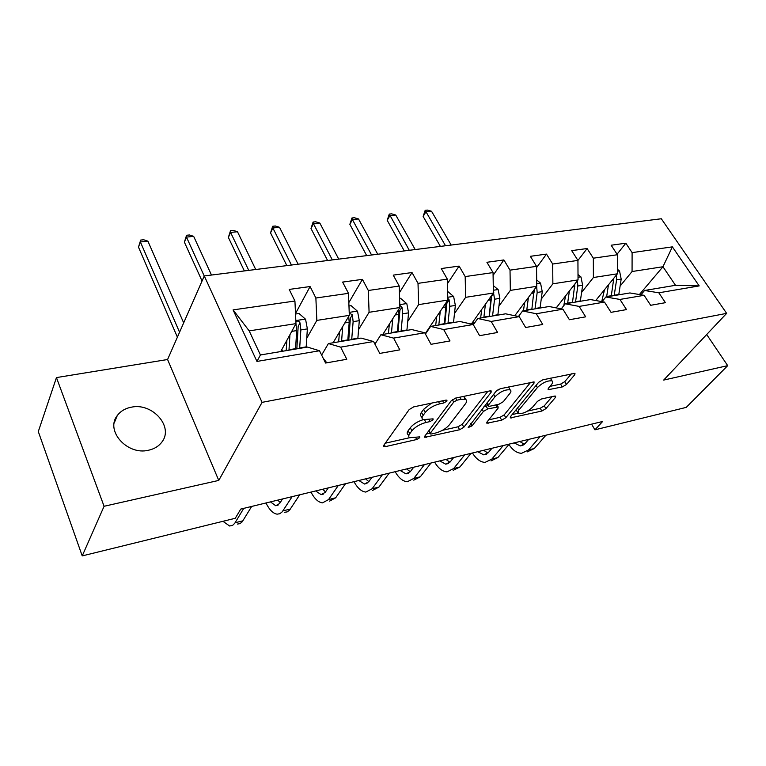 <?xml version="1.0" encoding="UTF-8"?>
<svg xmlns="http://www.w3.org/2000/svg" width="766" height="766" viewBox="0 0 766 766"><rect width="100%" height="100%" fill="white"/><g stroke="black" fill="none" stroke-linecap="round" stroke-linejoin="round"><path stroke-width="1.15" d="M446.913 401.116L446.932 400.139L445.898 400.12L413.717 406.861L409.159 409.58L383.699 445.419L383.728 446.635L385.346 446.645L416.704 439.512L419.72 437.721L419.73 436.869L409.733 437.721C408.412 436.984 408.422 435.663 409.753 433.738L411.878 430.827C415.22 426.911 419.912 424.134 425.934 422.478L429.985 421.597L433.058 419.768L433.077 418.858L423.1 419.644C421.693 418.858 421.702 417.451 423.129 415.411L425.331 412.386C428.797 408.316 433.575 405.473 439.684 403.845L443.773 402.983L446.913 401.116M131.312 407.196C125.231 408.364 120.549 411.17 117.265 415.593C105.038 430.607 127.252 455.579 148.46 450.245C154.205 449 158.648 446.319 161.77 442.193C174.179 427.016 152.472 402.399 131.312 407.196M562.292 386.935L566.467 384.475L574.759 374.718L574.988 373.32L542.922 379.783L538.622 382.32L510.415 416.694L510.271 417.93L541.84 411.045L545.899 408.651L555.465 397.41L555.666 396.108L554.507 396.099L541.562 398.952L537.406 401.403L532.696 407.052C527.554 411.84 522.776 413.994 518.352 413.535L518.774 410.164L537.387 387.567C542.615 382.627 547.479 380.396 551.989 380.894C553.1 381.535 552.928 382.761 551.472 384.561L548.284 388.381L548.092 389.731L562.292 386.935L560.607 384.101L564.772 381.64L571.398 373.808M663.682 380.08L727.7 365.65L686.25 407.378L594.952 429.822L602.631 421.482L240.773 509.074L235.267 518.276L82.23 555.905L104.08 506.278L218.76 480.416L262.077 402.361L726.647 313.371L663.682 380.08M491.092 392.326L491.188 390.938L489.838 390.909L455.741 398.052L451.27 400.714L424.843 436.093L424.814 437.319L459.59 429.755L463.823 427.256L491.092 392.326L490.259 390.842M500.409 388.688L534.093 381.918L533.931 383.306L505.809 417.738L501.673 420.18L486.898 423.234L487.013 421.999L498.034 408.24L498.159 406.938L487.664 408.939L483.384 411.466L472.048 425.848L468.141 427.591L496.023 391.292L500.409 388.688M262.077 402.361L204.283 275.942L661.317 218.76L726.647 313.371M617.061 254.216L625.832 243.205L611.144 245.225L617.406 254.743L593.334 258.19L587.091 248.529L571.704 250.635L577.928 260.402L552.688 264.031L546.484 254.101L530.34 256.313L536.526 266.348L510.022 270.149L503.875 259.942L486.917 262.278L493.045 272.591L465.182 276.583L459.102 266.089L441.273 268.54L447.334 279.15L418.016 283.353L412.012 272.552L393.245 275.128L399.21 286.053L368.312 290.486L362.414 279.36L342.622 282.08L348.482 293.34L315.879 298.012L310.086 286.541L289.194 289.414L294.929 301.019L233.075 309.895L256.955 361.437L260.421 354.974L307.444 347.075L319.499 350.751L325.569 363.036L346.768 359.273L340.65 347.142L328.403 343.561L361.045 338.084L373.569 341.521L379.764 353.413L399.814 349.851L393.58 338.103L380.884 334.752L411.792 329.562L424.728 332.779L431.028 344.307L450.006 340.937L443.677 329.543L430.607 326.402L459.926 321.481L473.206 324.506L479.583 335.68L497.584 332.482L491.178 321.433L477.783 318.484L505.627 313.811L519.204 316.645L525.648 327.503L542.74 324.468L536.277 313.734L522.603 310.958L549.088 306.515L562.914 309.186L569.406 319.728L585.664 316.837L579.144 306.41L565.241 303.805L590.462 299.573L604.498 302.082L611.029 312.337L626.502 309.588L619.953 299.439L605.849 296.988L629.891 292.947L644.101 295.322L650.669 305.299L665.415 302.675L658.837 292.804L644.57 290.486L675.497 285.297L662.954 266.74L632.065 271.528L620.115 286.053M625.832 243.205L632.103 252.627L672.376 246.853L699.186 285.91L658.837 292.804M644.101 295.322L619.953 299.439M604.498 302.082L579.144 306.41M562.914 309.186L536.277 313.734M519.204 316.645L491.178 321.433M473.206 324.506L443.677 329.543M424.728 332.779L393.58 338.103M373.569 341.521L340.65 347.142M319.499 350.751L256.955 361.437M581.605 292.411L593.401 277.522L617.406 273.807L595.737 300.511M602.038 301.641L605.849 296.988M617.406 273.807L617.406 254.743M593.401 277.522L593.334 258.19M541.246 299.094L552.87 283.813L578.043 279.906L556.212 307.884M561.267 308.861L565.241 303.805M578.043 279.906L577.928 260.402M552.87 283.813L552.688 264.031M498.925 306.122L510.328 290.4L536.755 286.302L514.781 315.726M518.448 316.492L522.603 310.958M536.755 286.302L536.526 266.348M510.328 290.4L510.022 270.149M454.487 313.514L465.632 297.332L493.4 293.024L471.31 324.075M473.331 324.717L477.783 318.484M493.4 293.024L493.045 272.591M465.632 297.332L465.182 276.583M407.761 321.318L418.619 304.619L447.832 300.09L425.207 333.65M425.436 334.072L430.607 326.402M447.832 300.09L447.334 279.15M418.619 304.619L418.016 283.353M358.584 329.562L369.088 312.298L399.871 307.53L382.818 334.426M374.938 344.154L380.884 334.752M399.871 307.53L399.21 286.053M369.088 312.298L368.312 290.486M306.745 338.304L316.837 320.399L349.325 315.362L333.114 342.766M321.634 355.089L328.403 343.561M349.325 315.362L348.482 293.34M316.837 320.399L315.879 298.012M233.075 309.895L249.199 330.883L295.973 323.635L280.729 351.565M295.973 323.635L294.929 301.019M218.76 480.416L167.582 359.513L56.454 377.581L104.08 506.278M56.454 377.581L38.3 431.574L82.23 555.905M727.7 365.65L706.692 334.512M167.582 359.513L204.283 275.942M591.572 424.163L594.952 429.822M249.199 330.883L260.421 354.974M639.409 294.537L662.954 266.74L672.376 246.853M640.922 294.786L644.57 290.486M699.186 285.91L675.497 285.297M632.065 271.528L632.103 252.627M295.504 313.553L310.086 286.541M348.836 302.608L362.414 279.36M399.412 292.708L412.012 272.552M447.44 283.659L459.102 266.089M493.093 275.348L503.875 259.942M536.535 267.64L546.484 254.101M577.928 260.478L587.091 248.529M431.545 403.127L423.684 409.264L425.331 412.386M422.066 417.681L421.472 416.541C420.065 415.756 420.074 414.339 421.491 412.3L423.684 409.264M423.196 419.682C417.537 421.501 413.228 424.192 410.289 427.744L411.878 430.827M408.766 435.844L408.163 434.657C406.832 433.92 406.832 432.579 408.173 430.664L410.289 427.744M385.26 443.217L409.695 437.702M442.509 430.3L458.001 426.796L462.224 424.307L487.846 391.321M426.461 433.92L429.975 433.125M456.833 400.225L453.711 402.083L430.435 433.087L430.415 433.958L431.45 433.968L435.595 433.029C441.388 431.421 445.965 428.711 449.326 424.891L465.441 403.806C466.982 401.7 467.049 400.245 465.632 399.431L461.065 399.335L456.833 400.225L455.655 398.071M428.74 430.875L430.205 433.566M464.732 399.143L463.89 396.348M530.618 382.358L504.2 414.866L505.809 417.738M488.727 419.864L500.064 417.307L504.2 414.866M488.086 405.53L483.786 406.88M509.811 393.542C511.181 391.752 511.295 390.536 510.146 389.875C505.349 389.32 500.313 391.598 495.028 396.692L488.564 404.888L488.459 406.21L489.8 406.229L499.001 404.228L503.272 401.7L509.811 393.542M509.246 388.285L508.595 386.974M499.231 389.061L496.406 390.861M486.697 403.175L488.172 405.693M549.959 386.38L560.607 384.101M551.013 379.237L550.562 378.184M516.064 409.82L517.672 412.338M527.582 411.093L540.222 408.249L544.281 405.856L552.075 396.635M512.157 414.578L517.979 413.267M286.896 340.257L286.178 350.646M289.931 334.704L288.983 350.177M295.532 314.022L299.037 313.495L305.567 319.25L307.367 328.901L306.151 347.295M282.913 351.192L281.754 349.689M295.944 323.692L296.71 330.586L295.542 349.076M299.659 348.386L300.846 329.935L300.042 322.917C298.931 320.983 297.62 320.571 296.116 321.672L296.116 321.672M300.042 322.917L298.175 326.316L296.835 348.856M183.677 322.869L147.905 241.166L140.389 241.96L138.483 247.112L177.396 337.174M179.56 332.224L140.389 241.96L140.685 240.074L143.682 239.758L147.905 241.166M138.483 247.112L140.685 240.074M326.804 362.816L323.175 358.21M222.944 521.311L229.618 526.003L232.615 525.371L234.779 523.245L243.751 508.356M237.383 524.068L240.007 523.638L242.257 521.761L251.669 506.431M339.482 331.994L338.649 341.837M342.708 326.546L341.579 341.349M348.961 305.998L351.115 305.672L357.53 311.274L359.302 320.667L357.846 338.62M348.702 316.406L349.2 322.266L347.793 340.305M351.699 339.644L353.126 321.643L352.36 314.807L349.239 313.103M352.36 314.807L350.378 318.149L348.741 340.142M211.483 275.042L193.654 236.34L186.464 237.106L184.386 242.171L202.061 280.998M204.244 276.019L186.464 237.106L186.569 235.277L189.441 234.971L193.654 236.34M184.386 242.171L186.569 235.277M389.358 324.114L388.41 333.488M392.747 318.771L391.455 332.971M399.593 298.395L400.513 298.261L406.813 303.7L408.565 312.844L406.899 330.385M398.693 309.397L398.981 314.366L397.353 331.984M401.068 331.362L402.705 313.782L401.978 307.118L399.804 305.337M401.978 307.118L399.89 310.393L397.994 331.879M255.72 269.508L237.479 231.725L230.585 232.452L228.364 237.431L244.354 270.925M248.759 270.379L230.585 232.452L230.528 230.681L233.285 230.394L237.479 231.725M228.364 237.431L230.528 230.681M265.955 502.975C269.373 509.821 273.098 513.555 277.139 514.168L279.868 513.708L282.233 511.822L292.152 496.636M284.55 512.32L287.298 511.86L289.682 509.974L299.697 494.807M282.539 498.963L279.628 503.511L275.741 505.742L270.446 501.893M280.203 502.62L277.828 500.102M310.958 492.088C314.453 498.743 318.302 502.333 322.505 502.879L328.547 499.576L338.304 485.462M329.581 501.108L335.661 497.804L345.495 483.729M328.269 487.894L325.196 492.394L321.126 494.635L315.64 490.949M325.521 491.925L322.697 489.244M436.706 316.588L435.682 325.55M440.249 311.341L438.822 325.023M447.622 291.377L453.635 296.509L455.358 305.423L453.51 322.563M446.109 302.656L444.433 324.085M447.957 323.491L449.786 306.314L449.096 299.812L447.794 298.319M449.096 299.812L446.923 303.03L444.797 324.018M298.098 264.203L279.494 227.291L272.878 227.99L270.532 232.883L286.838 265.611M291.434 265.036L272.878 227.99L272.667 226.276L275.31 225.999L279.494 227.291M270.532 232.883L272.667 226.276M481.747 309.407L480.636 318.005M485.414 304.255L483.863 317.459M493.275 285.536L498.159 289.672L499.863 298.367L497.843 315.113M474.47 323.128L473.072 321.596M491.159 296.174L489.206 316.569M492.557 316.004L494.558 299.209L493.39 291.99M493.898 292.871L491.648 296.03L489.311 316.55M338.735 259.119L319.815 223.04L313.466 223.71L310.996 228.527L327.589 260.517M332.339 259.923L313.466 223.71L313.112 222.044L315.649 221.776L319.815 223.04M310.996 228.527L313.112 222.044M524.614 302.551L523.456 310.814M528.396 297.486L526.749 310.268M536.679 279.906L540.557 283.161L542.242 291.645L540.059 308.028M516.121 316.004L515.25 315.094M534.026 289.96L531.834 309.407M535.022 308.87L537.186 292.449L536.621 286.474M534.266 289.644L534.026 292.526M377.734 254.245L358.536 218.961L352.437 219.603L349.851 224.342L366.703 255.624M371.587 255.011L352.437 219.603L351.948 217.984L354.38 217.726L358.536 218.961M349.851 224.342L351.948 217.984M353.978 481.67C357.54 488.143 361.495 491.619 365.842 492.078L372.132 488.756L382.349 474.805M372.611 490.393L378.94 487.071L389.214 473.139M371.95 477.323L368.733 481.776L364.501 484.026L358.842 480.493M368.829 481.642L365.593 478.855M395.16 471.703C398.78 478.003 402.83 481.354 407.311 481.757L413.812 478.415L424.431 464.617M413.784 480.148L420.314 476.806L430.999 463.028M413.707 467.212L410.356 471.617L405.98 473.876L400.187 470.487M410.26 471.751L406.641 468.926M434.609 462.157C438.286 468.294 442.413 471.53 446.999 471.875L453.692 468.524L464.684 454.88M453.204 470.324L459.926 466.973L470.975 453.357M453.673 457.541L450.207 461.898L445.697 464.167L439.78 460.902M449.92 462.243L445.965 459.409M565.49 295.992L563.814 305.615M569.368 291.023L567.625 303.403M578.004 274.487L580.973 276.957L582.639 285.239L580.322 301.268M574.854 283.985L572.47 302.589M575.525 302.082L577.813 286.005L577.44 280.682M415.191 249.553L395.744 215.035L389.884 215.658L387.203 220.311L404.266 250.922M409.283 250.29L389.272 214.078L391.618 213.838L395.744 215.035M387.203 220.311L389.272 214.078M472.44 452.993C476.155 458.978 480.359 462.118 485.05 462.396L491.906 459.045L503.224 445.544M490.996 460.912L497.881 457.561L509.246 444.089M491.954 448.273L488.382 452.582L483.758 454.851L477.725 451.72M487.913 453.099L483.662 450.284M604.489 289.73L601.731 301.584M608.453 284.837L606.634 296.854M617.406 269.259L619.55 271.03L621.188 279.121L618.756 294.824M613.796 278.259L611.258 296.078M614.169 295.59L616.592 279.858L616.352 275.099M451.193 245.053L431.545 211.263L425.896 211.856L423.129 216.443L440.383 246.403M445.515 245.762L425.178 210.324L427.438 210.095L431.545 211.263M423.129 216.443L425.178 210.324M508.911 444.481C512.645 450.149 516.849 453.089 521.541 453.309L528.55 449.948L540.154 436.61M527.247 451.892L534.285 448.531L545.928 435.212M528.664 439.387L524.997 443.648L520.277 445.927L514.139 442.901M524.365 444.309L519.836 441.522M438.516 401.662L439.684 403.845M421.491 412.3L423.129 415.411M428.893 419.519L429.985 421.597M424.651 420.027L425.934 422.478M408.173 430.664L409.753 433.738M415.679 437.53L416.704 439.512M384.302 444.567L385.346 446.645M442.604 400.81L443.773 402.983M462.224 424.307L463.823 427.256M458.001 426.796L459.59 429.755M425.322 435.442L426.308 437.329M452.39 399.641L453.711 402.083M429.056 430.454L430.435 433.087M459.897 397.181L461.065 399.335M533.079 381.851L533.931 383.306M500.064 417.307L501.673 420.18M487.32 421.616L488.22 423.244M495.736 404.936L496.847 406.918M486.017 405.98L487.664 408.939M482.063 409.073L483.384 411.466M470.755 423.474L472.048 425.848M493.677 394.279L495.028 396.692M487.233 402.485L488.564 404.888M548.399 388.247L549.279 389.741M536.114 385.384L537.387 387.567M517.548 408.01L518.774 410.164M554.67 396.07L555.465 397.41M544.281 405.856L545.899 408.651M540.222 408.249L541.84 411.045M510.654 416.398L511.525 417.939M573.906 373.291L574.759 374.718M564.772 381.64L566.467 384.475M305.404 319.106L295.829 320.571M295.571 348.664L289.012 349.756M281.237 350.646L282.367 350.455M306.18 346.883L299.688 347.965M296.71 330.586L291.741 331.381M307.367 328.901L300.846 329.935M325.378 362.653L326.814 362.395M235.085 522.757L242.908 520.813M357.368 311.13L349.21 312.384M347.831 339.903L341.607 340.937M357.885 338.208L351.738 339.242M349.2 322.266L344.834 322.955M359.302 320.667L353.126 321.643M406.66 303.566L399.785 304.619M397.391 331.592L391.493 332.578M406.947 329.983L401.106 330.969M398.981 314.366L395.151 314.979M408.565 312.844L402.705 313.782M282.913 510.893L290.371 509.045M328.547 499.576L335.661 497.804M453.472 296.385L447.765 297.256M444.471 323.692L438.87 324.631M426.643 331.525L427.217 331.429M453.549 322.17L447.995 323.108M446.252 306.869L442.911 307.405M455.358 305.423L449.786 306.314M498.005 289.548L493.352 290.257M489.244 316.186L483.911 317.086M471.435 323.894L474.259 323.415M497.881 314.74L492.605 315.63M491.197 299.745L488.296 300.205M499.863 298.367L494.558 299.209M540.403 283.037L536.717 283.602M531.882 309.043L526.797 309.895M540.116 307.664L535.08 308.507M533.979 292.957L531.489 293.349M542.242 291.645L537.186 292.449M372.132 488.756L378.94 487.071M413.812 478.415L420.314 476.806M453.692 468.524L459.926 466.973M580.829 276.832L578.024 277.263M572.528 302.225L567.683 303.039M580.379 300.914L575.572 301.718M574.759 286.494L572.642 286.829M582.639 285.239L577.813 286.005M491.906 459.045L497.881 457.561M619.407 270.915L617.406 271.221M611.316 295.724L606.691 296.499M618.813 294.47L614.227 295.236M613.671 280.318L611.89 280.595M621.188 279.121L616.592 279.858M528.55 449.948L534.285 448.531M114.191 423.062L117.265 415.593M383.412 446.023L383.728 446.635M424.517 436.764L424.814 437.319M463.957 396.376L465.632 399.431M486.64 422.755L486.898 423.234M496.895 404.687L498.159 406.938M508.509 386.993L510.146 389.875M550.4 378.213L551.989 380.894M275.741 505.742L278.048 505.177M321.126 494.635L323.53 494.051M364.501 484.026L366.991 483.423M405.98 473.876L408.556 473.254M445.697 464.167L448.34 463.516M483.758 454.851L486.467 454.19M520.277 445.927L523.034 445.247"/></g></svg>
